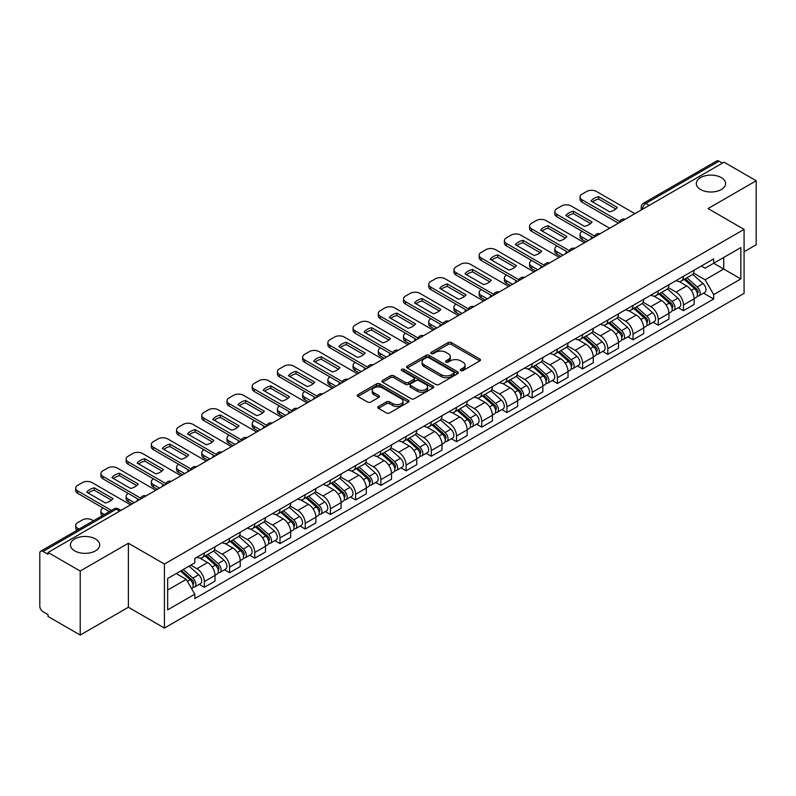 <?xml version="1.0" encoding="UTF-8"?>
<svg xmlns="http://www.w3.org/2000/svg" width="796" height="796" viewBox="0 0 796 796"><rect width="100%" height="100%" fill="white"/><g stroke="black" fill="none" stroke-linecap="round" stroke-linejoin="round"><path stroke-width="1.19" d="M460.765 370.608A1.572 0.905 0 0 0 462.983 370.608L479.839 360.877A2.249 1.294 0 0 0 480.495 359.961A2.249 1.294 0 0 0 479.839 359.046L451.282 342.559A2.249 1.294 0 0 0 448.108 342.559L431.253 352.29A1.572 0.905 0 0 0 430.795 352.926A1.572 0.905 0 0 0 431.253 353.573A1.572 0.905 0 0 0 433.472 353.573L435.651 352.31A7.184 4.149 0 0 1 445.81 352.31L448.188 353.683A7.184 4.149 0 0 1 450.287 356.618A7.184 4.149 0 0 1 448.188 359.553L446.009 360.807A1.572 0.905 0 0 0 445.551 361.454A1.572 0.905 0 0 0 446.009 362.09A1.572 0.905 0 0 0 448.228 362.09L450.407 360.827A7.184 4.149 0 0 1 460.566 360.827L462.944 362.2A7.184 4.149 0 0 1 465.043 365.135A7.184 4.149 0 0 1 462.944 368.07L460.765 369.324A1.572 0.905 0 0 0 460.307 369.971A1.572 0.905 0 0 0 460.765 370.608L460.765 369.324M95.401 538.942A14.627 8.448 0 0 0 79.461 537.111A14.627 8.448 0 0 0 70.426 544.912A14.627 8.448 0 0 0 74.715 550.882A14.627 8.448 0 0 0 90.654 552.713A14.627 8.448 0 0 0 99.689 544.912A14.627 8.448 0 0 0 95.401 538.942M721.285 177.588A14.627 8.448 0 0 0 705.346 175.757A14.627 8.448 0 0 0 696.311 183.558A14.627 8.448 0 0 0 700.599 189.538A14.627 8.448 0 0 0 716.539 191.368A14.627 8.448 0 0 0 725.574 183.558A14.627 8.448 0 0 0 721.285 177.588M378.458 406.497A2.249 1.294 0 0 0 377.801 407.413A2.249 1.294 0 0 0 378.458 408.328L386.468 412.955A2.249 1.294 0 0 0 389.642 412.955L408.368 402.139A2.249 1.294 0 0 0 409.025 401.224A2.249 1.294 0 0 0 408.368 400.308L379.801 383.821A2.249 1.294 0 0 0 376.627 383.821L357.911 394.637A2.249 1.294 0 0 0 357.255 395.552A2.249 1.294 0 0 0 357.911 396.468L367.593 402.05A2.249 1.294 0 0 0 370.757 402.05L378.777 397.423A2.249 1.294 0 0 0 379.433 396.507A2.249 1.294 0 0 0 378.777 395.592L373.971 392.826A6 3.463 0 0 1 372.22 390.368A6 3.463 0 0 1 375.921 387.174A6 3.463 0 0 1 382.458 387.921L401.264 398.776A6 3.463 0 0 1 403.025 401.224A6 3.463 0 0 1 399.313 404.428A6 3.463 0 0 1 392.776 403.681L389.642 401.871A2.249 1.294 0 0 0 386.468 401.871L378.458 406.497L378.458 408.328M164.424 564.046L128.385 543.23L80.207 571.04L48.049 552.474L724.032 162.195L756.2 180.762L708.032 208.572L744.081 229.387L164.424 564.046L164.424 628.064L744.081 293.406L744.081 229.387M435.81 384.468A2.249 1.294 0 0 0 438.984 384.468L457.71 373.652A2.249 1.294 0 0 0 458.367 372.737A2.249 1.294 0 0 0 457.71 371.822L429.153 355.334A2.249 1.294 0 0 0 425.979 355.334L407.254 366.14A2.249 1.294 0 0 0 406.597 367.055A2.249 1.294 0 0 0 407.254 367.971L435.81 384.468M402.408 370.946A1.572 0.905 0 0 1 404 371.175L433.004 387.921L414.318 398.706A2.249 1.294 0 0 1 411.144 398.706L382.577 382.219L382.577 380.389A2.249 1.294 0 0 0 381.921 381.304A2.249 1.294 0 0 0 382.577 382.219M382.577 380.389L390.597 375.762A2.249 1.294 0 0 1 393.771 375.762L405.353 382.448A2.249 1.294 0 0 0 408.527 382.448L413.84 379.384A2.249 1.294 0 0 0 414.497 378.468A2.249 1.294 0 0 0 413.84 377.553L401.781 370.588A1.572 0.905 0 0 1 401.323 369.941A1.572 0.905 0 0 1 402.288 369.105A1.572 0.905 0 0 1 404 369.304L433.034 386.07A2.249 1.294 0 0 1 433.691 386.985A2.249 1.294 0 0 1 433.034 387.901L433.034 386.07M80.207 571.04L80.207 635.059L48.049 616.492L48.049 614.621L43.034 611.736A4.567 2.637 -120 0 1 39.8 606.134L39.8 553.31A4.567 2.637 -120 0 1 40.745 551.22L113.967 508.942A4.567 2.637 60 0 1 116.256 509.171L43.034 551.439A4.567 2.637 -120 0 0 40.745 551.22M744.081 251.785L756.2 244.78L756.2 180.762M80.207 635.059L128.385 607.248L164.424 628.064M48.049 552.474L48.049 554.334L43.034 551.439M649.188 205.398L645.795 203.438A4.567 2.637 60 0 0 643.516 203.209L716.738 160.941A4.567 2.637 60 0 1 719.027 161.16L645.795 203.438A4.567 2.637 120 0 0 642.561 209.04L642.561 209.229M722.42 163.12L719.027 161.16M683.456 276.321A10.517 6.069 60 0 1 681.286 281.048L691.953 274.889A10.517 6.069 -120 0 0 694.132 270.162M668.322 287.645L676.023 292.102A10.517 6.069 60 0 1 683.466 304.977L694.132 298.818A10.517 6.069 -120 0 0 686.689 285.943L679.058 281.525M694.132 298.818L694.132 304.51L683.466 310.669L678.341 307.714M681.286 281.048A10.517 6.069 60 0 1 676.102 280.57M683.466 304.977L683.466 310.669M658.242 290.888A10.517 6.069 60 0 1 656.063 295.605L666.74 289.445A10.517 6.069 -120 0 0 668.909 284.729M653.128 322.271L658.242 325.226L668.909 319.067L668.909 313.375A10.517 6.069 -120 0 0 661.476 300.5L653.844 296.092M656.063 295.605A10.517 6.069 60 0 1 650.889 295.127M643.108 302.211L650.81 306.659A10.517 6.069 60 0 1 658.242 319.534L658.242 325.226M633.029 305.445A10.517 6.069 60 0 1 630.85 310.161L641.516 304.002A10.517 6.069 -120 0 0 643.695 299.286M627.915 336.837L633.029 339.783L643.695 333.624L643.695 327.932A10.517 6.069 -120 0 0 636.263 315.057L628.621 310.649M630.85 310.161A10.517 6.069 60 0 1 625.676 309.684M617.885 316.768L625.596 321.216A10.517 6.069 60 0 1 633.029 334.091L633.029 339.783M607.816 320.002A10.517 6.069 60 0 1 605.637 324.718L616.303 318.559A10.517 6.069 -120 0 0 618.482 313.843M602.701 351.394L607.816 354.349L618.482 348.19L618.482 342.489A10.517 6.069 -120 0 0 611.049 329.614L603.408 325.206M605.637 324.718A10.517 6.069 60 0 1 600.453 324.251M592.672 331.325L600.373 335.773A10.517 6.069 60 0 1 607.816 348.648L607.816 354.349M582.592 334.559A10.517 6.069 60 0 1 580.413 339.285L591.09 333.116A10.517 6.069 -120 0 0 593.269 328.4M577.478 365.951L582.592 368.906L593.269 362.747L593.269 357.056A10.517 6.069 -120 0 0 585.826 344.171L578.195 339.763M580.413 339.285A10.517 6.069 60 0 1 575.239 338.807M567.458 345.882L575.16 350.33A10.517 6.069 60 0 1 582.592 363.215L582.592 368.906M557.379 349.116A10.517 6.069 60 0 1 555.2 353.842L565.866 347.683A10.517 6.069 -120 0 0 568.045 342.957M552.265 380.508L557.379 383.463L568.045 377.304L568.045 371.613A10.517 6.069 -120 0 0 560.613 358.727L552.981 354.32M555.2 353.842A10.517 6.069 60 0 1 550.026 353.364M542.235 360.439L549.946 364.886A10.517 6.069 60 0 1 557.379 377.772L557.379 383.463M532.166 363.673A10.517 6.069 60 0 1 529.987 368.399L540.653 362.24A10.517 6.069 -120 0 0 542.832 357.513M527.052 395.065L532.166 398.02L542.832 391.861L542.832 386.169A10.517 6.069 -120 0 0 535.4 373.294L527.758 368.876M529.987 368.399A10.517 6.069 60 0 1 524.813 367.921M517.022 374.996L524.723 379.453A10.517 6.069 60 0 1 532.166 392.329L532.166 398.02M506.943 378.239A10.517 6.069 60 0 1 504.773 382.956L515.44 376.797A10.517 6.069 -120 0 0 517.619 372.08M501.828 409.622L506.943 412.577L517.619 406.418L517.619 400.726A10.517 6.069 -120 0 0 510.176 387.851L502.545 383.443M504.773 382.956A10.517 6.069 60 0 1 499.59 382.478M491.809 389.562L499.51 394.01A10.517 6.069 60 0 1 506.943 406.885L506.943 412.577M481.729 392.796A10.517 6.069 60 0 1 479.55 397.512L490.217 391.353A10.517 6.069 -120 0 0 492.396 386.637M476.615 424.188L481.729 427.134L492.396 420.975L492.396 415.283A10.517 6.069 -120 0 0 484.963 402.408L477.331 398M479.55 397.512A10.517 6.069 60 0 1 474.376 397.035M466.585 404.119L474.297 408.567A10.517 6.069 60 0 1 481.729 421.442L481.729 427.134M456.516 407.353A10.517 6.069 60 0 1 454.337 412.069L465.003 405.91A10.517 6.069 -120 0 0 467.182 401.194M451.402 438.745L456.516 441.7L467.182 435.531L467.182 429.84A10.517 6.069 -120 0 0 459.75 416.965L452.108 412.557M454.337 412.069A10.517 6.069 60 0 1 449.163 411.602M441.372 418.676L449.083 423.124A10.517 6.069 60 0 1 456.516 435.999L456.516 441.7M431.303 421.91A10.517 6.069 60 0 1 429.124 426.626L439.79 420.467A10.517 6.069 -120 0 0 441.969 415.751M426.178 453.302L431.303 456.257L441.969 450.098L441.969 444.407A10.517 6.069 -120 0 0 434.526 431.522L426.895 427.114M429.124 426.626A10.517 6.069 60 0 1 423.94 426.159M416.159 433.233L423.86 437.681A10.517 6.069 60 0 1 431.303 450.566L431.303 456.257M406.079 436.467A10.517 6.069 60 0 1 403.9 441.193L414.577 435.034A10.517 6.069 -120 0 0 416.746 430.308M400.965 467.859L406.079 470.814L416.746 464.655L416.746 458.964A10.517 6.069 -120 0 0 409.313 446.078L401.681 441.671M403.9 441.193A10.517 6.069 60 0 1 398.726 440.715M390.945 447.79L398.647 452.237A10.517 6.069 60 0 1 406.079 465.123L406.079 470.814M380.866 451.024A10.517 6.069 60 0 1 378.687 455.75L389.353 449.591A10.517 6.069 -120 0 0 391.532 444.865M375.752 482.416L380.866 485.371L391.532 479.212L391.532 473.52A10.517 6.069 -120 0 0 384.1 460.635L376.458 456.227M378.687 455.75A10.517 6.069 60 0 1 373.513 455.272M365.722 462.347L373.433 466.804A10.517 6.069 60 0 1 380.866 479.68L380.866 485.371M355.653 465.59A10.517 6.069 60 0 1 353.474 470.307L364.14 464.148A10.517 6.069 -120 0 0 366.319 459.431M350.538 496.973L355.653 499.928L366.319 493.769L366.319 488.077A10.517 6.069 -120 0 0 358.887 475.202L351.245 470.794M353.474 470.307A10.517 6.069 60 0 1 348.3 469.829M340.509 476.913L348.21 481.361A10.517 6.069 60 0 1 355.653 494.236L355.653 499.928M330.43 480.147A10.517 6.069 60 0 1 328.26 484.863L338.927 478.704A10.517 6.069 -120 0 0 341.106 473.988M325.315 511.539L330.43 514.485L341.106 508.326L341.106 502.634A10.517 6.069 -120 0 0 333.663 489.759L326.032 485.351M328.26 484.863A10.517 6.069 60 0 1 323.077 484.386M315.296 491.47L322.997 495.918A10.517 6.069 60 0 1 330.43 508.793L330.43 514.485M305.216 494.704A10.517 6.069 60 0 1 303.037 499.42L313.704 493.261A10.517 6.069 -120 0 0 315.883 488.545M300.102 526.096L305.216 529.042L315.883 522.882L315.883 517.191A10.517 6.069 -120 0 0 308.45 504.316L300.818 499.908M303.037 499.42A10.517 6.069 60 0 1 297.863 498.953M290.072 506.027L297.784 510.475A10.517 6.069 60 0 1 305.216 523.35L305.216 529.042M280.003 509.261A10.517 6.069 60 0 1 277.824 513.977L288.49 507.818A10.517 6.069 -120 0 0 290.669 503.102M274.889 540.653L280.003 543.608L290.669 537.449L290.669 531.748A10.517 6.069 -120 0 0 283.237 518.873L275.595 514.465M277.824 513.977A10.517 6.069 60 0 1 272.65 513.51M264.859 520.584L272.57 525.032A10.517 6.069 60 0 1 280.003 537.917L280.003 543.608M254.78 523.818A10.517 6.069 60 0 1 252.611 528.544L263.277 522.385A10.517 6.069 -120 0 0 265.456 517.659M249.665 555.21L254.78 558.165L265.456 552.006L265.456 546.315A10.517 6.069 -120 0 0 258.013 533.429L250.382 529.022M252.611 528.544A10.517 6.069 60 0 1 247.427 528.066M239.646 535.141L247.347 539.588A10.517 6.069 60 0 1 254.78 552.474L254.78 558.165M229.566 538.375A10.517 6.069 60 0 1 227.387 543.101L238.064 536.942A10.517 6.069 -120 0 0 240.233 532.216M224.452 569.767L229.566 572.722L240.233 566.563L240.233 560.872A10.517 6.069 -120 0 0 232.8 547.986L225.169 543.578M227.387 543.101A10.517 6.069 60 0 1 222.213 542.623M214.432 549.698L222.134 554.145A10.517 6.069 60 0 1 229.566 567.031L229.566 572.722M204.353 552.941A10.517 6.069 60 0 1 202.174 557.658L212.84 551.499A10.517 6.069 -120 0 0 215.019 546.782M199.239 584.324L204.353 587.279L215.019 581.12L215.019 575.428A10.517 6.069 -120 0 0 207.587 562.553L199.945 558.145M202.174 557.658A10.517 6.069 60 0 1 197 557.18M190.771 565.16L196.92 568.712A10.517 6.069 60 0 1 204.353 581.587L204.353 587.279M701.326 266.013L705.117 268.202L740.847 247.586L723.713 257.476L723.713 269.048L705.117 279.784L693.535 273.088M167.657 590.075L186.244 579.349L194.811 594.184L167.657 609.865L167.657 578.503L194.811 562.832L194.811 558.444L713.684 258.879L713.684 263.257L740.847 278.938L713.684 294.62L705.117 279.784M740.847 247.586L740.847 278.938M194.811 594.184L194.811 598.572L713.684 299.007L713.684 294.62M128.385 543.23L128.385 607.248M186.244 579.349L176.224 573.558M703.565 293.157L713.684 299.007M461.391 370.827L462.944 369.931A7.184 4.149 0 0 0 465.043 367.006L465.043 365.135M450.287 356.618L450.287 358.479A7.184 4.149 0 0 1 448.188 361.414L446.636 362.309M479.809 360.896L451.282 344.419A2.249 1.294 0 0 0 448.108 344.419L431.88 353.792M457.71 371.822L457.71 373.652L429.153 357.205A2.249 1.294 0 0 0 425.979 357.205L407.283 367.991M453.74 373.384A1.572 0.905 0 0 0 454.198 372.737A1.572 0.905 0 0 0 453.74 372.1L428.676 357.623A1.572 0.905 0 0 0 426.447 357.623L424.149 358.956A7.184 4.149 0 0 0 422.049 361.881A7.184 4.149 0 0 0 424.149 364.817L441.282 374.707A7.184 4.149 0 0 0 451.441 374.707L453.74 373.384L453.74 375.244A1.572 0.905 0 0 0 454.198 374.608L454.198 372.737M422.049 361.881L422.049 363.752A7.184 4.149 0 0 0 424.149 366.677L424.149 364.817M453.74 375.244L451.441 376.578A7.184 4.149 0 0 1 441.282 376.578L424.149 366.677M382.607 382.239L390.597 377.632L390.597 375.762M414.497 378.468L414.497 380.329A2.249 1.294 0 0 1 413.84 381.244L408.527 384.319A2.249 1.294 0 0 1 405.353 384.319L393.771 377.632A2.249 1.294 0 0 0 390.597 377.632M417.373 389.383A6 3.463 0 0 0 423.91 390.139A6 3.463 0 0 0 427.611 386.936A6 3.463 0 0 0 425.86 384.488L419.233 380.667A2.249 1.294 0 0 0 416.059 380.667L410.746 383.732A2.249 1.294 0 0 0 410.089 384.647A2.249 1.294 0 0 0 410.746 385.562L417.373 389.383L417.373 391.254A6 3.463 0 0 0 423.91 392.01A6 3.463 0 0 0 427.611 388.806L427.611 386.936M410.089 384.647L410.089 386.518A2.249 1.294 0 0 0 410.746 387.433L410.746 385.562M417.373 391.254L410.746 387.433M403.025 401.224L403.025 403.094A6 3.463 0 0 1 399.313 406.298A6 3.463 0 0 1 392.776 405.542L389.642 403.731A2.249 1.294 0 0 0 386.468 403.731L378.488 408.348M372.22 390.368L372.22 392.239A6 3.463 0 0 0 373.971 394.687L373.971 392.826M378.747 397.443L373.971 394.687M408.338 402.159L379.801 385.692A2.249 1.294 0 0 0 376.627 385.692L357.941 396.478M684.192 279.366L694.47 288.54A5.711 3.303 60 0 1 696.261 297.376L694.132 298.609M591.567 238.671L591.02 238.352A14.288 8.249 -0 0 1 592.125 237.128M684.461 279.615L689.296 282.401M582.194 231.387L582.025 231.487A6.856 3.96 -0 0 0 580.025 234.283A6.856 3.96 -0 0 0 582.025 237.089L588.174 240.631M685.227 278.769L696.659 288.968A2.746 1.582 60 0 1 697.525 293.217A2.746 1.582 60 0 1 697.276 293.316M686.938 277.784L697.216 286.948A5.711 3.303 60 0 1 699.007 295.784A5.711 3.303 60 0 1 697.286 295.973M692.669 274.341L703.037 283.595A5.711 3.303 60 0 1 704.828 292.43L699.007 295.784M586.075 241.845L582.025 239.506A6.856 3.96 180 0 1 580.025 236.71L580.025 234.283M615.835 209L598.612 199.06A14.288 8.249 180 0 0 592.523 201.886M618.402 223.179L582.025 202.184A6.856 3.96 180 0 1 580.025 199.378L580.025 196.95A6.856 3.96 -0 0 0 582.025 199.756L582.025 202.184M598.612 196.632A14.288 8.249 180 0 0 591.02 201.02L609.736 211.835A14.288 8.249 180 0 0 617.338 207.448L598.612 196.632L598.612 199.06M634.89 213.656L596.413 191.448A6.856 3.96 -0 0 0 586.722 191.448L582.025 194.154A6.856 3.96 -0 0 0 580.025 196.95M619.736 221.527L582.025 199.756M658.979 293.923L669.247 303.097A5.711 3.303 60 0 1 671.048 311.933L668.909 313.166M566.354 253.227L565.797 252.909A14.288 8.249 -0 0 1 566.911 251.685M659.247 294.172L664.083 296.958M556.971 245.954L556.812 246.044A6.856 3.96 -0 0 0 554.802 248.84A6.856 3.96 -0 0 0 556.812 251.645L562.951 255.188M660.013 293.326L671.446 303.535A2.746 1.582 60 0 1 672.302 307.773A2.746 1.582 60 0 1 672.053 307.873M661.725 292.341L671.993 301.505A5.711 3.303 60 0 1 673.794 310.35A5.711 3.303 60 0 1 672.063 310.53M667.456 288.898L677.814 298.152A5.711 3.303 60 0 1 679.615 306.987L673.794 310.35M560.852 256.402L556.812 254.073A6.856 3.96 180 0 1 554.802 251.267L554.802 248.84M633.755 308.49L644.034 317.654A5.711 3.303 60 0 1 645.825 326.489L643.695 327.723M541.131 267.784L540.583 267.466A14.288 8.249 -0 0 1 541.698 266.242M634.034 308.729L638.87 311.525M531.758 260.511L531.599 260.6A6.856 3.96 -0 0 0 529.589 263.396A6.856 3.96 -0 0 0 531.599 266.202L537.738 269.745M634.79 307.883L646.233 318.092A2.746 1.582 60 0 1 647.088 322.33A2.746 1.582 60 0 1 646.84 322.43M636.502 306.898L646.78 316.072A5.711 3.303 60 0 1 648.571 324.907A5.711 3.303 60 0 1 646.85 325.086M642.233 303.455L652.601 312.709A5.711 3.303 60 0 1 654.392 321.544L648.571 324.907M535.638 270.958L531.599 268.63A6.856 3.96 180 0 1 529.589 265.824L529.589 263.396M590.612 223.567L573.399 213.617A14.288 8.249 180 0 0 567.299 216.452M593.179 237.735L556.812 216.741A6.856 3.96 180 0 1 554.802 213.935L554.802 211.517A6.856 3.96 -0 0 0 556.812 214.313L556.812 216.741M573.399 211.199A14.288 8.249 180 0 0 565.797 215.577L584.523 226.392A14.288 8.249 180 0 0 592.115 222.004L573.399 211.199L573.399 213.617M609.666 228.213L571.2 206.005A6.856 3.96 -0 0 0 561.498 206.005L556.812 208.711A6.856 3.96 -0 0 0 554.802 211.517M594.522 236.084L556.812 214.313M565.399 238.123L548.175 228.183A14.288 8.249 180 0 0 542.086 231.009M567.966 252.292L531.599 231.298A6.856 3.96 180 0 1 529.589 228.502L529.589 226.074A6.856 3.96 -0 0 0 531.599 228.87L531.599 231.298M548.175 225.756A14.288 8.249 180 0 0 540.583 230.144L559.309 240.949A14.288 8.249 180 0 0 566.901 236.561L548.175 225.756L548.175 228.183M584.453 242.78L545.986 220.562A6.856 3.96 -0 0 0 536.285 220.562L531.599 223.268A6.856 3.96 -0 0 0 529.589 226.074M569.309 250.641L531.599 228.87M608.542 323.047L618.82 332.211A5.711 3.303 60 0 1 620.611 341.046L618.482 342.28M515.917 282.341L515.37 282.023A14.288 8.249 -0 0 1 516.485 280.799M608.811 323.285L613.646 326.081M506.545 275.068L506.385 275.157A6.856 3.96 -0 0 0 504.375 277.963A6.856 3.96 -0 0 0 506.385 280.759L512.524 284.301M609.577 322.45L621.009 332.648A2.746 1.582 60 0 1 621.875 336.887A2.746 1.582 60 0 1 621.626 336.987M611.288 321.455L621.567 330.629A5.711 3.303 60 0 1 623.358 339.464A5.711 3.303 60 0 1 621.636 339.643M617.019 318.022L627.387 327.265A5.711 3.303 60 0 1 629.178 336.101L623.358 339.464M510.425 285.515L506.385 283.187A6.856 3.96 180 0 1 504.375 280.381L504.375 277.963M583.329 337.603L593.597 346.767A5.711 3.303 60 0 1 595.398 355.603L593.259 356.837M490.704 296.908L490.147 296.59A14.288 8.249 -0 0 1 491.261 295.366M583.597 337.842L588.433 340.638M481.331 289.625L481.162 289.714A6.856 3.96 -0 0 0 479.152 292.52A6.856 3.96 -0 0 0 481.162 295.316L487.311 298.868M584.363 337.006L595.796 347.205A2.746 1.582 60 0 1 596.652 351.444A2.746 1.582 60 0 1 596.403 351.543M586.075 336.012L596.343 345.185A5.711 3.303 60 0 1 598.144 354.021A5.711 3.303 60 0 1 596.413 354.2M591.806 332.579L602.164 341.822A5.711 3.303 60 0 1 603.965 350.658L598.144 354.021M485.202 300.072L481.162 297.744A6.856 3.96 180 0 1 479.152 294.948L479.152 292.52M558.105 352.16L568.384 361.324A5.711 3.303 60 0 1 570.175 370.17L568.045 371.394M465.481 311.465L464.934 311.146A14.288 8.249 -0 0 1 466.048 309.923M558.384 352.399L563.22 355.195M456.108 304.181L455.949 304.281A6.856 3.96 -0 0 0 453.939 307.077A6.856 3.96 -0 0 0 455.949 309.873L462.088 313.425M559.15 351.563L570.583 361.762A2.746 1.582 60 0 1 571.438 366.011A2.746 1.582 60 0 1 571.19 366.11M560.862 350.578L571.13 359.742A5.711 3.303 60 0 1 572.931 368.578A5.711 3.303 60 0 1 571.2 368.767M566.583 347.136L576.951 356.379A5.711 3.303 60 0 1 578.742 365.225L572.931 368.578M459.988 314.639L455.949 312.301A6.856 3.96 180 0 1 453.939 309.505L453.939 307.077M540.185 252.68L522.962 242.74A14.288 8.249 180 0 0 516.873 245.566M542.753 266.849L506.385 245.855A6.856 3.96 180 0 1 504.375 243.059L504.375 240.631A6.856 3.96 -0 0 0 506.385 243.427L506.385 245.855M522.962 240.312A14.288 8.249 180 0 0 515.37 244.7L534.086 255.506A14.288 8.249 180 0 0 541.688 251.118L522.962 240.312L522.962 242.74M559.24 257.337L520.763 235.119A6.856 3.96 -0 0 0 511.072 235.119L506.385 237.825A6.856 3.96 -0 0 0 504.375 240.631M544.086 265.197L506.385 243.427M514.962 267.237L497.749 257.297A14.288 8.249 180 0 0 491.649 260.123M517.539 281.416L481.162 260.411A6.856 3.96 180 0 1 479.152 257.615L479.152 255.188A6.856 3.96 -0 0 0 481.162 257.984L481.162 260.411M497.749 254.869A14.288 8.249 180 0 0 490.147 259.257L508.873 270.063A14.288 8.249 180 0 0 516.475 265.675L497.749 254.869L497.749 257.297M534.026 271.894L495.55 249.685A6.856 3.96 -0 0 0 485.849 249.685L481.162 252.392A6.856 3.96 -0 0 0 479.152 255.188M518.873 279.754L481.162 257.984M489.749 281.794L472.535 271.854A14.288 8.249 180 0 0 466.436 274.68M492.316 295.973L455.949 274.968A6.856 3.96 180 0 1 453.939 272.172L453.939 269.745A6.856 3.96 -0 0 0 455.949 272.55L455.949 274.968M472.535 269.426A14.288 8.249 180 0 0 464.934 273.814L483.66 284.62A14.288 8.249 180 0 0 491.251 280.242L472.535 269.426L472.535 271.854M508.803 286.451L470.337 264.242A6.856 3.96 -0 0 0 460.635 264.242L455.949 266.949A6.856 3.96 -0 0 0 453.939 269.745M493.659 294.321L455.949 272.55M532.892 366.717L543.17 375.891A5.711 3.303 60 0 1 544.962 384.727L542.832 385.96M440.268 326.022L439.72 325.703A14.288 8.249 -0 0 1 440.835 324.479M533.161 366.966L537.997 369.752M430.895 318.738L430.736 318.838A6.856 3.96 -0 0 0 428.726 321.634A6.856 3.96 -0 0 0 430.736 324.43L436.875 327.982M533.927 366.12L545.36 376.319A2.746 1.582 60 0 1 546.225 380.568A2.746 1.582 60 0 1 545.976 380.667M535.638 365.135L545.917 374.299A5.711 3.303 60 0 1 547.708 383.135A5.711 3.303 60 0 1 545.986 383.324M541.37 361.692L551.737 370.946A5.711 3.303 60 0 1 553.528 379.782L547.708 383.135M434.775 329.196L430.736 326.858A6.856 3.96 180 0 1 428.726 324.062L428.726 321.634M464.536 296.351L447.312 286.411A14.288 8.249 180 0 0 441.223 289.237M467.103 310.53L430.736 289.535A6.856 3.96 180 0 1 428.726 286.729L428.726 284.301A6.856 3.96 -0 0 0 430.736 287.107L430.736 289.535M447.312 283.983A14.288 8.249 180 0 0 439.72 288.371L458.436 299.187A14.288 8.249 180 0 0 466.038 294.799L447.312 283.983L447.312 286.411M483.59 301.007L445.123 278.799A6.856 3.96 -0 0 0 435.422 278.799L430.736 281.505A6.856 3.96 -0 0 0 428.726 284.301M468.446 308.878L430.736 287.107M507.679 381.274L517.947 390.448A5.711 3.303 60 0 1 519.748 399.284L517.609 400.517M415.054 340.579L414.497 340.26A14.288 8.249 -0 0 1 415.611 339.036M507.947 381.523L512.783 384.309M405.681 333.295L405.512 333.395A6.856 3.96 -0 0 0 403.512 336.191A6.856 3.96 -0 0 0 405.512 338.996L411.661 342.539M508.714 380.677L520.146 390.886A2.746 1.582 60 0 1 521.012 395.124A2.746 1.582 60 0 1 520.753 395.224M510.425 379.692L520.703 388.856A5.711 3.303 60 0 1 522.494 397.702A5.711 3.303 60 0 1 520.763 397.881M516.156 376.249L526.514 385.503A5.711 3.303 60 0 1 528.315 394.338L522.494 397.702M409.552 343.753L405.512 341.424A6.856 3.96 180 0 1 403.512 338.618L403.512 336.191M439.322 310.908L422.099 300.968A14.288 8.249 180 0 0 416.01 303.803M441.889 325.086L405.512 304.092A6.856 3.96 180 0 1 403.512 301.286L403.512 298.868A6.856 3.96 -0 0 0 405.512 301.664L405.512 304.092M422.099 298.55A14.288 8.249 180 0 0 414.497 302.928L433.223 313.743A14.288 8.249 180 0 0 440.825 309.355L422.099 298.55L422.099 300.968M458.377 315.564L419.9 293.356A6.856 3.96 -0 0 0 410.209 293.356L405.512 296.062A6.856 3.96 -0 0 0 403.512 298.868M443.223 323.435L405.512 301.664M482.456 395.831L492.734 405.005A5.711 3.303 60 0 1 494.525 413.84L492.396 415.074M389.841 355.135L389.284 354.817A14.288 8.249 -0 0 1 390.398 353.593M482.734 396.08L487.57 398.876M380.458 347.862L380.299 347.952A6.856 3.96 -0 0 0 378.289 350.747A6.856 3.96 -0 0 0 380.299 353.553L386.438 357.096M483.5 395.234L494.933 405.443A2.746 1.582 60 0 1 495.789 409.681A2.746 1.582 60 0 1 495.54 409.781M485.212 394.249L495.48 403.423A5.711 3.303 60 0 1 497.281 412.258A5.711 3.303 60 0 1 495.55 412.437M490.933 390.806L501.301 400.06A5.711 3.303 60 0 1 503.092 408.895L497.281 412.258M384.339 358.309L380.299 355.981A6.856 3.96 180 0 1 378.289 353.175L378.289 350.747M414.099 325.474L396.886 315.534A14.288 8.249 180 0 0 390.786 318.36M416.666 339.643L380.299 318.649A6.856 3.96 180 0 1 378.289 315.853L378.289 313.425A6.856 3.96 -0 0 0 380.299 316.221L380.299 318.649M396.886 313.107A14.288 8.249 180 0 0 389.284 317.485L408.01 328.3A14.288 8.249 180 0 0 415.602 323.912L396.886 313.107L396.886 315.534M433.153 330.131L394.687 307.913A6.856 3.96 -0 0 0 384.985 307.913L380.299 310.619A6.856 3.96 -0 0 0 378.289 313.425M418.009 337.992L380.299 316.221M457.242 410.398L467.521 419.562A5.711 3.303 60 0 1 469.312 428.397L467.182 429.631M364.618 369.692L364.07 369.374A14.288 8.249 -0 0 1 365.185 368.15M457.511 410.637L462.357 413.432M355.245 362.419L355.086 362.508A6.856 3.96 -0 0 0 353.076 365.314A6.856 3.96 -0 0 0 355.086 368.11L361.225 371.652M458.277 409.791L469.71 419.999A2.746 1.582 60 0 1 470.575 424.238A2.746 1.582 60 0 1 470.327 424.338M459.988 408.806L470.267 417.98A5.711 3.303 60 0 1 472.058 426.815A5.711 3.303 60 0 1 470.337 426.994M465.72 405.363L476.088 414.616A5.711 3.303 60 0 1 477.879 423.452L472.058 426.815M359.125 372.866L355.086 370.538A6.856 3.96 180 0 1 353.076 367.732L353.076 365.314M388.886 340.031L371.662 330.091A14.288 8.249 180 0 0 365.573 332.917M391.453 354.2L355.086 333.206A6.856 3.96 180 0 1 353.076 330.41L353.076 327.982A6.856 3.96 -0 0 0 355.086 330.778L355.086 333.206M371.662 327.663A14.288 8.249 180 0 0 364.07 332.051L382.796 342.857A14.288 8.249 180 0 0 390.388 338.469L371.662 327.663L371.662 330.091M407.94 344.688L369.473 322.47A6.856 3.96 -0 0 0 359.772 322.47L355.086 325.176A6.856 3.96 -0 0 0 353.076 327.982M392.796 352.548L355.086 330.778M432.029 424.955L442.307 434.118A5.711 3.303 60 0 1 444.098 442.954L441.969 444.188M339.404 384.259L338.857 383.941A14.288 8.249 -0 0 1 339.972 382.717M432.298 425.193L437.133 427.989M330.032 376.976L329.872 377.065A6.856 3.96 -0 0 0 327.862 379.871A6.856 3.96 -0 0 0 329.872 382.667L336.012 386.219M433.064 424.358L444.496 434.556A2.746 1.582 60 0 1 445.362 438.795A2.746 1.582 60 0 1 445.113 438.894M434.775 423.363L445.054 432.536A5.711 3.303 60 0 1 446.845 441.372A5.711 3.303 60 0 1 445.123 441.551M440.506 419.93L450.874 429.173A5.711 3.303 60 0 1 452.665 438.009L446.845 441.372M333.912 387.423L329.872 385.095A6.856 3.96 180 0 1 327.862 382.299L327.862 379.871M363.673 354.588L346.449 344.648A14.288 8.249 180 0 0 340.36 347.474M366.24 368.767L329.872 347.762A6.856 3.96 180 0 1 327.862 344.966L327.862 342.539A6.856 3.96 -0 0 0 329.872 345.335L329.872 347.762M346.449 342.22A14.288 8.249 180 0 0 338.857 346.608L357.573 357.414A14.288 8.249 180 0 0 365.175 353.026L346.449 342.22L346.449 344.648M382.727 359.245L344.25 337.036A6.856 3.96 -0 0 0 334.559 337.036L329.872 339.743A6.856 3.96 -0 0 0 327.862 342.539M367.573 367.105L329.872 345.335M406.816 439.511L417.084 448.675A5.711 3.303 60 0 1 418.885 457.521L416.746 458.745M314.191 398.816L313.634 398.498A14.288 8.249 -0 0 1 314.748 397.274M407.084 439.75L411.92 442.546M304.818 391.532L304.649 391.632A6.856 3.96 -0 0 0 302.639 394.428A6.856 3.96 -0 0 0 304.649 397.224L310.788 400.776M407.85 438.914L419.283 449.113A2.746 1.582 60 0 1 420.139 453.362A2.746 1.582 60 0 1 419.89 453.451M409.562 437.929L419.83 447.093A5.711 3.303 60 0 1 421.631 455.929A5.711 3.303 60 0 1 419.9 456.118M415.293 434.487L425.651 443.73A5.711 3.303 60 0 1 427.452 452.576L421.631 455.929M308.689 401.99L304.649 399.652A6.856 3.96 180 0 1 302.639 396.856L302.639 394.428M338.449 369.145L321.236 359.205A14.288 8.249 180 0 0 315.136 362.031M341.016 383.324L304.649 362.319A6.856 3.96 180 0 1 302.639 359.523L302.639 357.096A6.856 3.96 -0 0 0 304.649 359.901L304.649 362.319M321.236 356.777A14.288 8.249 180 0 0 313.634 361.165L332.36 371.971A14.288 8.249 180 0 0 339.952 367.593L321.236 356.777L321.236 359.205M357.504 373.802L319.037 351.593A6.856 3.96 -0 0 0 309.336 351.593L304.649 354.3A6.856 3.96 -0 0 0 302.639 357.096M342.36 381.672L304.649 359.901M381.592 454.068L391.871 463.242A5.711 3.303 60 0 1 393.662 472.078L391.532 473.302M288.968 413.373L288.421 413.054A14.288 8.249 -0 0 1 289.535 411.83M381.871 454.317L386.707 457.103M279.595 406.089L279.436 406.189A6.856 3.96 -0 0 0 277.426 408.985A6.856 3.96 -0 0 0 279.436 411.781L285.575 415.333M382.627 453.471L394.07 463.67A2.746 1.582 60 0 1 394.925 467.919A2.746 1.582 60 0 1 394.677 468.018M384.339 452.486L394.617 461.65A5.711 3.303 60 0 1 396.408 470.486A5.711 3.303 60 0 1 394.687 470.675M390.07 449.043L400.438 458.297A5.711 3.303 60 0 1 402.229 467.133L396.408 470.486M283.475 416.547L279.436 414.209A6.856 3.96 180 0 1 277.426 411.413L277.426 408.985M313.236 383.702L296.012 373.762A14.288 8.249 180 0 0 289.923 376.588M315.803 397.881L279.436 376.886A6.856 3.96 180 0 1 277.426 374.08L277.426 371.652A6.856 3.96 -0 0 0 279.436 374.458L279.436 376.886M296.012 371.334A14.288 8.249 180 0 0 288.421 375.722L307.147 386.538A14.288 8.249 180 0 0 314.738 382.15L296.012 371.334L296.012 373.762M332.29 388.358L293.824 366.15A6.856 3.96 -0 0 0 284.122 366.15L279.436 368.856A6.856 3.96 -0 0 0 277.426 371.652M317.146 396.229L279.436 374.458M356.379 468.625L366.657 477.799A5.711 3.303 60 0 1 368.449 486.635L366.319 487.868M263.755 427.93L263.207 427.611A14.288 8.249 -0 0 1 264.322 426.387M356.648 468.874L361.483 471.66M254.382 420.646L254.222 420.746A6.856 3.96 -0 0 0 252.213 423.542A6.856 3.96 -0 0 0 254.222 426.348L260.362 429.89M357.414 468.028L368.846 478.237A2.746 1.582 60 0 1 369.712 482.475A2.746 1.582 60 0 1 369.463 482.575M359.125 467.043L369.404 476.207A5.711 3.303 60 0 1 371.195 485.043A5.711 3.303 60 0 1 369.473 485.232M364.857 463.6L375.224 472.854A5.711 3.303 60 0 1 377.015 481.689L371.195 485.043M258.262 431.104L254.222 428.765A6.856 3.96 180 0 1 252.213 425.969L252.213 423.542M288.023 398.259L270.799 388.319A14.288 8.249 180 0 0 264.71 391.154M290.59 412.437L254.222 391.443A6.856 3.96 180 0 1 252.213 388.637L252.213 386.209A6.856 3.96 -0 0 0 254.222 389.015L254.222 391.443M270.799 385.891A14.288 8.249 180 0 0 263.207 390.279L281.923 401.094A14.288 8.249 180 0 0 289.525 396.707L270.799 385.891L270.799 388.319M307.077 402.915L268.6 380.707A6.856 3.96 -0 0 0 258.909 380.707L254.222 383.413A6.856 3.96 -0 0 0 252.213 386.209M291.933 410.786L254.222 389.015M331.166 483.182L341.434 492.356A5.711 3.303 60 0 1 343.235 501.191L341.096 502.425M238.541 442.486L237.984 442.168A14.288 8.249 -0 0 1 239.099 440.944M331.435 483.431L336.27 486.227M229.168 435.213L228.999 435.303A6.856 3.96 -0 0 0 226.989 438.099A6.856 3.96 -0 0 0 228.999 440.904L235.148 444.447M332.201 482.585L343.633 492.794A2.746 1.582 60 0 1 344.499 497.032A2.746 1.582 60 0 1 344.24 497.132M333.912 481.6L344.19 490.764A5.711 3.303 60 0 1 345.981 499.609A5.711 3.303 60 0 1 344.25 499.788M339.643 478.157L350.001 487.411A5.711 3.303 60 0 1 351.802 496.246L345.981 499.609M233.039 445.66L228.999 443.332A6.856 3.96 180 0 1 226.989 440.526L226.989 438.099M262.799 412.825L245.586 402.885A14.288 8.249 180 0 0 239.487 405.711M265.376 426.994L228.999 406A6.856 3.96 180 0 1 226.989 403.204L226.989 400.776A6.856 3.96 -0 0 0 228.999 403.572L228.999 406M245.586 400.458A14.288 8.249 180 0 0 237.984 404.836L256.71 415.651A14.288 8.249 180 0 0 264.312 411.263L245.586 400.458L245.586 402.885M281.864 417.482L243.387 395.264A6.856 3.96 -0 0 0 233.686 395.264L228.999 397.97A6.856 3.96 -0 0 0 226.989 400.776M266.71 425.343L228.999 403.572M305.943 497.749L316.221 506.913A5.711 3.303 60 0 1 318.012 515.748L315.883 516.982M213.318 457.043L212.771 456.725A14.288 8.249 -0 0 1 213.885 455.501M306.221 497.988L311.057 500.784M203.945 449.77L203.786 449.859A6.856 3.96 -0 0 0 201.776 452.665A6.856 3.96 -0 0 0 203.786 455.461L209.925 459.003M306.987 497.142L318.42 507.35A2.746 1.582 60 0 1 319.276 511.589A2.746 1.582 60 0 1 319.027 511.689M308.699 496.157L318.967 505.331A5.711 3.303 60 0 1 320.768 514.166A5.711 3.303 60 0 1 319.037 514.345M314.42 492.714L324.788 501.968A5.711 3.303 60 0 1 326.579 510.803L320.768 514.166M207.826 460.217L203.786 457.889A6.856 3.96 180 0 1 201.776 455.083L201.776 452.665M237.586 427.382L220.373 417.442A14.288 8.249 180 0 0 214.273 420.268M240.153 441.551L203.786 420.557A6.856 3.96 180 0 1 201.776 417.761L201.776 415.333A6.856 3.96 -0 0 0 203.786 418.129L203.786 420.557M220.373 415.014A14.288 8.249 180 0 0 212.771 419.402L231.497 430.208A14.288 8.249 180 0 0 239.089 425.82L220.373 415.014L220.373 417.442M256.64 432.039L218.174 409.821A6.856 3.96 -0 0 0 208.472 409.821L203.786 412.527A6.856 3.96 -0 0 0 201.776 415.333M241.496 439.899L203.786 418.129M280.729 512.306L291.008 521.47A5.711 3.303 60 0 1 292.799 530.305L290.669 531.539M188.105 471.61L187.558 471.292A14.288 8.249 -0 0 1 188.672 470.068M280.998 512.544L285.844 515.34M178.732 464.327L178.573 464.416A6.856 3.96 -0 0 0 176.563 467.222A6.856 3.96 -0 0 0 178.573 470.018L184.712 473.56M281.764 511.709L293.197 521.907A2.746 1.582 60 0 1 294.062 526.146A2.746 1.582 60 0 1 293.814 526.246M283.475 510.714L293.754 519.888A5.711 3.303 60 0 1 295.545 528.723A5.711 3.303 60 0 1 293.824 528.902M289.207 507.281L299.575 516.524A5.711 3.303 60 0 1 301.366 525.36L295.545 528.723M182.612 474.774L178.573 472.446A6.856 3.96 180 0 1 176.563 469.65L176.563 467.222M212.373 441.939L195.149 431.999A14.288 8.249 180 0 0 189.06 434.825M214.94 456.118L178.573 435.113A6.856 3.96 180 0 1 176.563 432.318L176.563 429.89A6.856 3.96 -0 0 0 178.573 432.686L178.573 435.113M195.149 429.571A14.288 8.249 180 0 0 187.558 433.959L206.273 444.765A14.288 8.249 180 0 0 213.875 440.377L195.149 429.571L195.149 431.999M231.427 446.596L192.96 424.387A6.856 3.96 -0 0 0 183.259 424.387L178.573 427.094A6.856 3.96 -0 0 0 176.563 429.89M216.283 454.456L178.573 432.686M255.516 526.862L265.784 536.026A5.711 3.303 60 0 1 267.585 544.872L265.446 546.096M162.891 486.167L162.334 485.849A14.288 8.249 -0 0 1 163.449 484.625M255.785 527.101L260.62 529.897M153.519 478.884L153.349 478.983A6.856 3.96 -0 0 0 151.349 481.779A6.856 3.96 -0 0 0 153.349 484.575L159.499 488.127M256.551 526.265L267.983 536.464A2.746 1.582 60 0 1 268.849 540.703A2.746 1.582 60 0 1 268.59 540.802M258.262 525.27L268.541 534.444A5.711 3.303 60 0 1 270.332 543.28A5.711 3.303 60 0 1 268.6 543.469M263.993 521.838L274.351 531.081A5.711 3.303 60 0 1 276.152 539.917L270.332 543.28M157.399 489.341L153.349 487.003A6.856 3.96 180 0 1 151.349 484.207L151.349 481.779M187.159 456.496L169.936 446.556A14.288 8.249 180 0 0 163.847 449.382M189.727 470.675L153.349 449.67A6.856 3.96 180 0 1 151.349 446.874L151.349 444.447A6.856 3.96 -0 0 0 153.349 447.252L153.349 449.67M169.936 444.128A14.288 8.249 180 0 0 162.334 448.516L181.06 459.322A14.288 8.249 180 0 0 188.662 454.944L169.936 444.128L169.936 446.556M206.214 461.153L167.737 438.944A6.856 3.96 -0 0 0 158.046 438.944L153.349 441.651A6.856 3.96 -0 0 0 151.349 444.447M191.06 469.023L153.349 447.252M230.293 541.419L240.571 550.593A5.711 3.303 60 0 1 242.362 559.429L240.233 560.653M137.678 500.724L137.121 500.405A14.288 8.249 -0 0 1 138.235 499.182M230.571 541.668L235.407 544.454M128.295 493.44L128.136 493.54A6.856 3.96 -0 0 0 126.126 496.336A6.856 3.96 -0 0 0 128.136 499.132L134.275 502.684M231.338 540.822L242.77 551.021A2.746 1.582 60 0 1 243.626 555.27A2.746 1.582 60 0 1 243.377 555.369M233.049 539.837L243.317 549.001A5.711 3.303 60 0 1 245.118 557.837A5.711 3.303 60 0 1 243.387 558.026M238.77 536.395L249.138 545.638A5.711 3.303 60 0 1 250.929 554.484L245.118 557.837M132.176 503.898L128.136 501.56A6.856 3.96 180 0 1 126.126 498.764L126.126 496.336M161.936 471.053L144.723 461.113A14.288 8.249 180 0 0 138.623 463.939M164.503 485.232L128.136 464.237A6.856 3.96 180 0 1 126.126 461.431L126.126 459.003A6.856 3.96 -0 0 0 128.136 461.809L128.136 464.237M144.723 458.685A14.288 8.249 180 0 0 137.121 463.073L155.847 473.879A14.288 8.249 180 0 0 163.439 469.501L144.723 458.685L144.723 461.113M180.99 475.71L142.524 453.501A6.856 3.96 -0 0 0 132.823 453.501L128.136 456.207A6.856 3.96 -0 0 0 126.126 459.003M165.847 483.58L128.136 461.809M205.079 555.976L215.358 565.15A5.711 3.303 60 0 1 217.149 573.986L215.019 575.219M205.358 556.225L210.194 559.011M103.082 507.997L102.923 508.097A6.856 3.96 -0 0 0 100.913 510.893A6.856 3.96 -0 0 0 102.923 513.699L104.326 514.505M206.114 555.379L217.547 565.578A2.746 1.582 60 0 1 218.412 569.827A2.746 1.582 60 0 1 218.164 569.926M207.826 554.394L218.104 563.558A5.711 3.303 60 0 1 219.895 572.394A5.711 3.303 60 0 1 218.174 572.583M213.557 550.951L223.925 560.205A5.711 3.303 60 0 1 225.716 569.04L219.895 572.394M102.276 515.689A6.856 3.96 180 0 1 100.913 513.32L100.913 510.893M136.723 485.61L119.499 475.67A14.288 8.249 180 0 0 113.41 478.505M139.29 499.788L102.923 478.794A6.856 3.96 180 0 1 100.913 475.988L100.913 473.56A6.856 3.96 -0 0 0 102.923 476.366L102.923 478.794M119.499 473.242A14.288 8.249 180 0 0 111.908 477.63L130.634 488.445A14.288 8.249 180 0 0 138.225 484.058L119.499 473.242L119.499 475.67M155.777 490.266L117.311 468.058A6.856 3.96 -0 0 0 107.609 468.058L102.923 470.764A6.856 3.96 -0 0 0 100.913 473.56M140.633 498.137L102.923 476.366M180.493 571.1L190.144 579.707A5.711 3.303 60 0 1 191.936 588.543L191.647 588.702M180.593 571.04L184.971 573.568M93.5 520.763L92.087 519.947A6.856 3.96 -0 0 0 82.396 519.947L77.709 522.654A6.856 3.96 -0 0 0 75.7 525.45A6.856 3.96 -0 0 0 77.709 528.255L79.112 529.061M181.528 570.503L192.334 580.145A2.746 1.582 60 0 1 193.199 584.383A2.746 1.582 60 0 1 192.95 584.483M183.239 569.508L192.891 578.115A5.711 3.303 60 0 1 194.682 586.96A5.711 3.303 60 0 1 192.96 587.14M189.06 566.155L198.711 574.762A5.711 3.303 60 0 1 200.502 583.597L194.682 586.96M77.063 530.255A6.856 3.96 180 0 1 75.7 527.877L75.7 525.45M111.51 500.177L94.286 490.227A14.288 8.249 180 0 0 88.197 493.062M109.341 511.619L77.709 493.351A6.856 3.96 180 0 1 75.7 490.545L75.7 488.127A6.856 3.96 -0 0 0 77.709 490.923L77.709 493.351M94.286 487.809A14.288 8.249 180 0 0 86.694 492.187L105.41 503.002A14.288 8.249 180 0 0 113.012 498.614L94.286 487.809L94.286 490.227M130.564 504.833L92.087 482.615A6.856 3.96 -0 0 0 82.396 482.615L77.709 485.321A6.856 3.96 -0 0 0 75.7 488.127M111.44 510.405L77.709 490.923M642.73 209.129L642.561 209.04A4.567 2.637 0 0 1 641.228 207.169L641.228 209.995M229.566 567.031L240.233 560.872M254.78 552.474L265.456 546.315M280.003 537.917L290.669 531.748M305.216 523.35L315.883 517.191M330.43 508.793L341.106 502.634M355.653 494.236L366.319 488.077M380.866 479.68L391.532 473.52M406.079 465.123L416.746 458.964M431.303 450.566L441.969 444.407M456.516 435.999L467.182 429.84M481.729 421.442L492.396 415.283M506.943 406.885L517.619 400.726M532.166 392.329L542.832 386.169M557.379 377.772L568.045 371.613M582.592 363.215L593.269 357.056M607.816 348.648L618.482 342.489M633.029 334.091L643.695 327.932M658.242 319.534L668.909 313.375M204.353 581.587L215.019 575.428M196.92 568.712L207.587 562.553M222.134 554.145L232.8 547.986M247.347 539.588L258.013 533.429M272.57 525.032L283.237 518.873M297.784 510.475L308.45 504.316M322.997 495.918L333.663 489.759M348.21 481.361L358.887 475.202M373.433 466.804L384.1 460.635M398.647 452.237L409.313 446.078M423.86 437.681L434.526 431.522M449.083 423.124L459.75 416.965M474.297 408.567L484.963 402.408M499.51 394.01L510.176 387.851M524.723 379.453L535.4 373.294M549.946 364.886L560.613 358.727M575.16 350.33L585.826 344.171M600.373 335.773L611.049 329.614M625.596 321.216L636.263 315.057M650.81 306.659L661.476 300.5M676.023 292.102L686.689 285.943M624.82 219.467A4.567 2.637 120 0 0 622.81 220.631M599.607 234.024A4.567 2.637 120 0 0 597.587 235.188M574.394 248.581A4.567 2.637 120 0 0 572.374 249.755M549.18 263.148A4.567 2.637 120 0 0 547.16 264.312M523.957 277.704A4.567 2.637 120 0 0 521.937 278.869M498.744 292.261A4.567 2.637 120 0 0 496.724 293.425M473.53 306.818A4.567 2.637 120 0 0 471.511 307.982M448.307 321.375A4.567 2.637 120 0 0 446.287 322.539M423.094 335.932A4.567 2.637 120 0 0 421.074 337.106M397.881 350.499A4.567 2.637 120 0 0 395.861 351.663M372.657 365.056A4.567 2.637 120 0 0 370.647 366.22M347.444 379.612A4.567 2.637 120 0 0 345.424 380.777M322.231 394.169A4.567 2.637 120 0 0 320.211 395.333M297.017 408.726A4.567 2.637 120 0 0 294.998 409.89M271.794 423.283A4.567 2.637 120 0 0 269.774 424.457M246.581 437.85A4.567 2.637 120 0 0 244.561 439.014M221.368 452.407A4.567 2.637 120 0 0 219.348 453.571M196.144 466.963A4.567 2.637 120 0 0 194.124 468.128M170.931 481.52A4.567 2.637 120 0 0 168.911 482.684M145.718 496.077A4.567 2.637 120 0 0 143.698 497.241M119.649 511.132L116.256 509.171A4.567 2.637 120 0 1 118.544 508.942A4.567 4.567 0 0 0 113.967 508.942M462.944 369.931L462.944 368.07M446.009 362.09L446.009 360.807M448.188 361.414L448.188 359.553M431.253 353.573L431.253 352.29M448.108 344.419L448.108 342.559M451.282 344.419L451.282 342.559M479.839 360.877L479.839 359.046M407.254 367.971L407.254 366.14M425.979 357.205L425.979 355.334M429.153 357.205L429.153 355.334M441.282 376.578L441.282 374.707M451.441 376.578L451.441 374.707M393.771 377.632L393.771 375.762M405.353 384.319L405.353 382.448M408.527 384.319L408.527 382.448M413.84 381.244L413.84 379.384M404 371.175L404 369.304M386.468 403.731L386.468 401.871M389.642 403.731L389.642 401.871M392.776 405.542L392.776 403.681M378.777 397.423L378.777 395.592M357.911 396.468L357.911 394.637M376.627 385.692L376.627 383.821M379.801 385.692L379.801 383.821M408.368 402.139L408.368 400.308M694.47 288.54L691.266 290.391M698.092 291.963L697.057 292.55M703.037 283.595L697.216 286.948M582.025 239.506L582.025 237.089M669.247 303.097L666.043 304.948M672.869 306.52L671.844 307.107M677.814 298.152L671.993 301.505M556.812 254.073L556.812 251.645M644.034 317.654L640.83 319.504M647.655 321.077L646.631 321.674M652.601 312.709L646.78 316.072M531.599 268.63L531.599 266.202M618.82 332.211L615.616 334.061M622.442 335.633L621.407 336.23M627.387 327.265L621.567 330.629M506.385 283.187L506.385 280.759M593.597 346.767L590.393 348.618M597.229 350.19L596.194 350.787M602.164 341.822L596.343 345.185M481.162 297.744L481.162 295.316M568.384 361.324L565.18 363.175M572.006 364.747L570.981 365.344M576.951 356.379L571.13 359.742M455.949 312.301L455.949 309.873M543.17 375.891L539.967 377.742M546.792 379.304L545.758 379.901M551.737 370.946L545.917 374.299M430.736 326.858L430.736 324.43M517.947 390.448L514.743 392.299M521.579 393.871L520.544 394.458M526.514 385.503L520.703 388.856M405.512 341.424L405.512 338.996M492.734 405.005L489.53 406.855M496.356 408.428L495.331 409.025M501.301 400.06L495.48 403.423M380.299 355.981L380.299 353.553M467.521 419.562L464.317 421.412M471.142 422.984L470.118 423.581M476.088 414.616L470.267 417.98M355.086 370.538L355.086 368.11M442.307 434.118L439.103 435.969M445.929 437.541L444.894 438.138M450.874 429.173L445.054 432.536M329.872 385.095L329.872 382.667M417.084 448.675L413.88 450.526M420.706 452.098L419.681 452.695M425.651 443.73L419.83 447.093M304.649 399.652L304.649 397.224M391.871 463.242L388.667 465.093M395.493 466.655L394.468 467.252M400.438 458.297L394.617 461.65M279.436 414.209L279.436 411.781M366.657 477.799L363.454 479.65M370.279 481.222L369.245 481.809M375.224 472.854L369.404 476.207M254.222 428.765L254.222 426.348M341.434 492.356L338.23 494.207M345.066 495.779L344.031 496.376M350.001 487.411L344.19 490.764M228.999 443.332L228.999 440.904M316.221 506.913L313.017 508.763M319.843 510.335L318.818 510.933M324.788 501.968L318.967 505.331M203.786 457.889L203.786 455.461M291.008 521.47L287.804 523.32M294.629 524.892L293.605 525.489M299.575 516.524L293.754 519.888M178.573 472.446L178.573 470.018M265.784 536.026L262.58 537.877M269.416 539.449L268.381 540.046M274.351 531.081L268.541 534.444M153.349 487.003L153.349 484.575M240.571 550.593L237.367 552.444M244.193 554.006L243.168 554.603M249.138 545.638L243.317 549.001M128.136 501.56L128.136 499.132M215.358 565.15L212.154 567.001M218.98 568.573L217.955 569.16M223.925 560.205L218.104 563.558M102.923 515.32L102.923 513.699M190.144 579.707L187.378 581.299M193.766 583.13L192.731 583.727M198.711 574.762L192.891 578.115M77.709 529.877L77.709 528.255M625.208 219.248A4.567 4.567 0 0 0 619.348 222.631M599.995 233.805A4.567 4.567 0 0 0 594.134 237.188M574.782 248.362A4.567 4.567 0 0 0 568.911 251.745M549.558 262.919A4.567 4.567 0 0 0 543.698 266.312M524.345 277.476A4.567 4.567 0 0 0 518.485 280.869M499.132 292.032A4.567 4.567 0 0 0 493.261 295.425M473.918 306.599A4.567 4.567 0 0 0 468.048 309.982M448.695 321.156A4.567 4.567 0 0 0 442.835 324.539M423.482 335.713A4.567 4.567 0 0 0 417.611 339.096M398.269 350.27A4.567 4.567 0 0 0 392.398 353.653M373.045 364.827A4.567 4.567 0 0 0 367.185 368.22M347.832 379.384A4.567 4.567 0 0 0 341.972 382.776M322.619 393.95A4.567 4.567 0 0 0 316.748 397.333M297.405 408.507A4.567 4.567 0 0 0 291.535 411.89M272.182 423.064A4.567 4.567 0 0 0 266.322 426.447M246.969 437.621A4.567 4.567 0 0 0 241.098 441.004M221.756 452.178A4.567 4.567 0 0 0 215.885 455.571M196.532 466.735A4.567 4.567 0 0 0 190.672 470.128M171.319 481.301A4.567 4.567 0 0 0 165.459 484.684M146.106 495.858A4.567 4.567 0 0 0 140.235 499.241M120.992 510.355L118.544 508.942M643.516 203.209A4.567 4.567 0 0 0 641.228 207.169"/></g></svg>

